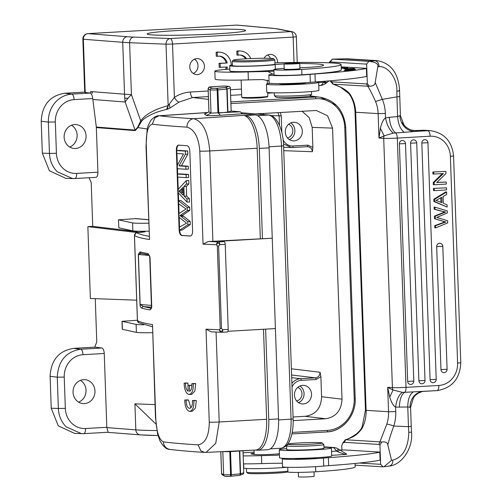 <?xml version="1.0" encoding="UTF-8"?>
<svg xmlns="http://www.w3.org/2000/svg" width="502" height="502" viewBox="0 0 502 502"><rect width="100%" height="100%" fill="white"/><g stroke="black" fill="none" stroke-linecap="round" stroke-linejoin="round"><path stroke-width="0.75" d="M346.047 68.987L346.041 68.925C339.691 68.956 356.922 68.134 351.199 68.73L351.701 68.768C362.695 67.939 334.627 68.994 347.88 68.943L345.119 68.994M352.812 68.692L351.199 68.73M341.197 66.841L366.799 68.385A62.367 3.232 -2 0 0 366.41 68.467A133.124 6.89 178 0 1 314.992 73.976A26.625 1.381 -2 0 0 310.041 74.384A23.431 1.211 178 0 1 303.478 74.886A23.431 1.211 178 0 1 268.84 75.03A23.431 1.211 178 0 1 274.017 74.089M273.86 69.59L274.048 74.905A18.637 0.966 -2 0 0 276.32 75.287A18.637 0.966 -2 0 0 301.922 74.773A78.274 4.054 -2 0 0 341.297 69.872L341.115 64.557A78.274 4.054 178 0 1 301.733 69.458A18.637 0.966 178 0 1 276.138 69.973A18.637 0.966 178 0 1 273.86 69.59A18.637 0.966 178 0 1 284.195 68.366M284.038 63.917A15.976 0.828 -2 0 0 275.171 64.639A23.964 1.242 178 0 1 254.194 66.063A23.964 1.242 178 0 1 232.652 66.164A23.964 1.242 178 0 1 229.721 65.674L229.91 70.989A23.964 1.242 -2 0 0 232.834 71.479A23.964 1.242 -2 0 0 273.879 70.136M272.856 74.208L268.005 71.529A58.176 3.012 -2 0 0 248.095 71.918A37.273 1.933 178 0 1 214.843 71.165A37.273 1.933 178 0 1 229.841 69.088M345.081 70.23L344.115 70.569L345.232 70.544L354.537 69.979L345.081 70.23L345.094 70.544M341.241 68.222L347.359 68.41L347.704 67.801L345.213 67.946A89.193 4.618 -2 0 0 341.222 67.644M341.234 67.952A86.532 4.48 178 0 1 342.747 68.084L341.241 68.165M351.701 68.768L353.904 68.536M344.014 68.893L347.88 68.943M344.968 69.119L354.607 68.787L344.968 69.119M352.097 69.941C358.365 69.753 353.257 69.332 349.881 69.847L347.014 69.797C342.232 70.042 348.407 70.318 351.093 69.822C354.286 69.602 354.613 69.627 352.084 69.891L355.184 69.671M347.014 69.872L345.269 70.023M354.073 69.841L352.084 69.891M347.999 69.678L350.402 69.621C356.006 69.345 356.853 69.188 352.944 69.15C345.489 69.414 343.839 69.59 347.999 69.678L345.495 69.59M355.41 69.245L352.944 69.213M366.341 83.916L367.753 86.231L369.397 86.218C373.093 86.168 375.025 84.932 375.182 82.497L377.799 66.735C378.527 63.836 375.559 62.035 368.895 61.326L366.655 64.13L367.332 83.614L366.341 83.916L331.747 81.839L333.165 84.148L367.753 86.231C369.654 89.074 372.258 94.163 375.559 101.498A31.952 28.037 93.4 0 1 378.131 113.603L355.698 112.253L366.109 410.404A31.952 28.037 -86.6 0 1 362.883 426.637C362.137 428.752 360.103 431.262 356.784 434.167C355.09 435.887 351.356 437.782 345.583 439.852L344.341 442.331L342.722 443.159L341.693 445.801L341.975 449.993M268.84 75.03L269.122 82.999A23.431 1.211 -2 0 0 290.143 83.476A23.431 1.211 -2 0 0 303.754 82.861A23.431 1.211 -2 0 0 310.324 82.353A26.625 1.381 178 0 1 315.269 81.951A133.124 6.89 -2 0 0 366.686 76.436A62.367 3.232 178 0 1 367.081 76.354M369.397 86.218L367.332 83.614M330.065 80.809L331.747 81.839M328.986 62.819L330.19 61.941L366.655 64.13M214.843 71.165L215.12 79.134A37.273 1.933 -2 0 0 248.333 79.893A58.176 3.012 178 0 1 262.922 79.567L269.047 80.916M325.66 81.167L323.357 82.284L326.005 83.188M299.889 67.757A21.297 1.104 -2 0 0 320.376 66.295A60.704 3.144 -2 0 0 323.552 65.172A60.704 3.144 -2 0 0 316.135 63.93A60.704 3.144 -2 0 0 299.744 63.509M229.721 65.674A23.964 1.242 178 0 1 232.363 65.015M241.148 80.063L241.744 97.181A13.046 0.678 -2 0 0 241.763 97.219A13.046 0.678 -2 0 0 243.338 97.451A13.046 0.678 -2 0 0 261.034 97.099A13.046 0.678 -2 0 0 267.804 96.309A13.046 0.678 -2 0 0 267.823 96.271L267.692 92.45M242.234 97.652L243.846 97.965C248.164 98.266 253.78 98.216 260.701 97.827L267.202 96.949M294.028 62.486L293.143 37.104L172.525 44.044L174.389 97.407C179.352 94.169 184.698 92.374 190.427 92.023A5.327 2.121 -93.3 0 0 192.712 97.513L178.944 102.126C177.501 101.68 175.982 100.111 174.389 97.407L168.151 105.583L166.532 109.405C159.831 111.099 154.829 112.774 151.548 114.431C145.919 117.211 142.449 119.733 141.125 121.986L140.729 120.926C142.832 117.832 146.007 115.084 150.249 112.68C155.419 109.994 155.915 109.292 168.151 105.583L167.499 109.179L169.877 108.131L178.944 102.126M204.414 66.17A7.988 7.317 94.8 0 0 197.769 58.634A7.988 7.317 94.8 0 0 189.787 67.011A7.988 7.317 94.8 0 0 196.433 74.553A7.988 7.317 94.8 0 0 204.414 66.17M277.537 62.8A7.988 7.317 94.8 0 0 277.55 61.966A7.988 7.317 94.8 0 0 270.898 54.429A7.988 7.317 94.8 0 0 264.027 58.263M236.818 51.091L237.885 51.179A13.309 12.192 -85.2 0 1 239.216 51.022A13.309 12.192 -85.2 0 1 240.791 51.041L239.724 50.953A13.309 12.192 94.8 0 0 236.818 51.091L236.963 55.094L238.03 55.189A9.3 8.515 94.8 0 1 239.316 55.007A9.3 8.515 94.8 0 1 240.414 55.019A9.3 8.515 94.8 0 1 246.576 58.778M239.881 54.994A9.3 8.515 -85.2 0 1 245.603 58.834M226.245 67.067A9.3 8.515 -85.2 0 1 225.492 69.433M216.142 52.252L217.209 52.34A13.309 12.192 -85.2 0 1 218.539 52.183A13.309 12.192 -85.2 0 1 220.114 52.208L219.048 52.114A13.309 12.192 94.8 0 0 216.142 52.252L216.28 56.262L217.347 56.349A9.3 8.515 94.8 0 1 218.634 56.168A9.3 8.515 94.8 0 1 219.738 56.186A9.3 8.515 94.8 0 1 227.205 62.988L219.048 63.302L219.192 67.324L227.337 67.004A9.3 8.515 94.8 0 1 226.647 69.339M219.198 56.155A9.3 8.515 -85.2 0 1 226.138 62.894M241.487 29.631A49.259 2.548 -2 0 0 186.267 30.082A49.259 2.548 -2 0 0 147.161 33.948A49.259 2.548 -2 0 0 151.29 34.82A49.259 2.548 -2 0 0 206.51 34.374A49.259 2.548 -2 0 0 245.616 30.509A49.259 2.548 -2 0 0 241.487 29.631M307.356 146.684L292.509 147.544A1.6 0.634 -93.3 0 0 293.061 146L307.902 145.147L312.871 147.387L312.175 127.382L309.257 117.7L302.06 111.243M292.534 147.538L307.312 146.684C310.286 146.835 311.974 148.51 312.376 151.717L312.871 147.387M283.643 147.268L292.509 147.544A1.6 0.634 -93.3 0 1 292.484 147.544L291.436 147.557L283.498 143.911M280.292 112.492L281.245 115.868L281.842 132.679M277.957 112.63L279.156 115.906L279.495 125.431M293.168 420.62L325.603 418.75C335.932 417.055 341.404 410.529 342.019 399.172L332.55 128.123L327.611 115.799L316.31 110.49L255.531 113.916M149.533 239.561L146.289 146.553A7.988 0.414 178 0 1 146.013 146.458L149.533 239.561A476.141 24.648 178 0 1 134.48 235.557A2.661 2.654 -57.7 0 1 137.04 232.796A13.309 0.69 178 0 1 144.971 231.836L144.915 231.836A2.661 1.06 86.7 0 1 144.971 231.836M220.196 328.49L219.493 329.776C220.679 331.916 221.765 331.897 222.75 329.714L221.495 328.465L220.196 328.49L217.316 246.093L216.519 244.744C217.586 242.554 218.677 242.529 219.782 244.681L218.621 246.068L217.316 246.093M260.331 238.594L257.175 148.247L209.748 150.951C208.041 131.875 202.682 121.133 193.665 118.71A7.988 7.009 -86.6 0 0 187.001 127.138C194.406 129.397 198.673 137.397 199.802 151.133L203.053 244.135L208.38 241.481A7.988 0.414 -2 0 0 212.898 241.299L272.247 238.218L269.097 147.87A31.952 12.738 -93.3 0 0 255.185 114.914L242.071 113.816L240.383 111.82L231.171 111.049M187.026 127.138A476.141 24.648 178 0 1 152.294 124.17M146.289 146.553C145.95 132.873 147.946 125.406 152.294 124.157L154.823 117.895L158.939 115.78L207.546 112.517M155.752 417.595C156.417 431.532 158.965 439.633 163.401 441.892A7.988 7.593 96.9 0 0 170.034 449.441L170.034 449.441C166.852 449.666 163.508 446.849 160 440.982L157.678 434.274L155.476 417.501A7.988 0.414 -2 0 0 155.752 417.595L152.508 324.593L155.476 417.501M163.376 441.885A476.141 24.648 -2 0 0 198.121 444.854C205.374 443.461 209.089 435.899 209.265 422.176A7.988 0.414 -2 0 0 219.211 421.994L266.637 419.289L263.494 329.249M141.175 253.347A1.6 1.575 105.4 0 1 140.064 251.885L138.282 254.501L140.027 304.457L143.547 306.559A1.6 1.575 105.4 0 0 142.028 308.222C140.717 307.626 140.045 306.371 140.027 304.457M151.535 308.253L150.042 309.922L151.748 307.029L150.004 257.074A7.988 0.414 178 0 1 149.734 256.98L149.332 255.38L150.004 257.074L148.071 253.585A1.6 1.55 -80.3 0 0 148.899 254.934M190.854 407.806L188.514 399.994A476.141 24.648 178 0 1 187.177 399.899L184.736 400.038A478.801 24.786 178 0 0 186.073 400.132L188.514 399.994M196.301 400.496L193.854 400.634C194.054 407.229 192.63 410.818 189.587 411.395L192.285 411.257L195.466 407.944L196.301 400.496A476.141 24.648 178 0 1 194.864 400.408L192.417 400.546C192.642 405.34 191.67 407.957 189.48 408.408C187.302 407.68 186.167 404.919 186.073 400.132M188.012 385.385L187.924 383.089A476.141 24.648 178 0 1 186.581 382.995L184.146 383.139A478.801 24.786 178 0 0 185.483 383.233L187.924 383.089M187.968 385.385A478.801 24.786 178 0 0 189.392 385.48L191.839 385.341A476.141 24.648 178 0 1 190.409 385.247L187.968 385.385L188.175 391.284C186.38 389.928 185.483 387.243 185.483 383.233M191.839 385.341L191.871 386.339M195.711 383.597L193.264 383.735C193.465 390.33 192.04 393.919 188.997 394.497L191.695 394.359L194.876 391.045L195.711 383.597A476.141 24.648 178 0 1 194.274 383.509L191.827 383.647C192.097 387.682 191.35 390.261 189.599 391.378L189.392 385.48M176.855 150.55L176.353 150.274C176.378 147.048 177.087 145.335 178.492 145.128A476.141 24.648 178 0 0 187.058 145.687C188.633 146.113 189.549 147.939 189.812 151.158L192.599 230.876C192.548 234.101 191.751 235.821 190.214 236.034A476.141 24.648 178 0 1 181.649 235.476C180.212 235.049 179.377 233.217 179.139 229.991L179.503 229.972M176.353 150.274L179.139 229.991M209.265 422.176L206.021 329.168L211.185 331.828L221.577 332.28A2.661 2.196 92.3 0 0 221.777 332.28A2.661 1.06 86.7 0 0 221.84 332.28A2.661 1.06 86.7 0 0 222.75 329.714L228.203 329.4L225.229 244.367A2.661 1.06 -93.3 0 0 224.074 241.619L219.594 241.242L272.247 238.218L275.403 328.565L227.939 331.295M221.897 332.274L227.224 331.966A2.661 1.06 -93.3 0 0 227.287 331.966A2.661 1.06 -93.3 0 0 228.203 329.4M257.175 148.247A31.858 12.701 -93.3 0 0 243.301 115.385L245.434 115.567A31.858 12.701 86.7 0 1 259.308 148.429L262.458 238.776M204.559 114.004L206.397 115.441C208.217 115.78 212.854 115.736 220.322 115.297L242.071 113.816M206.397 115.441L211.003 113.107L240.383 111.82M230.336 87.932L230.336 87.963A1.6 1.569 -108.1 0 0 228.711 86.407L225.517 87.455L216.607 88.333A1.6 1.236 84.4 0 1 217.899 89.933L210.194 89.99L211.003 113.107L208.951 111.883L204.502 114.142M208.951 111.82A7.988 0.414 -2 0 0 208.926 111.852A7.988 0.414 -2 0 0 208.951 111.883L208.148 88.766A7.988 0.414 178 0 1 208.117 88.735A7.988 0.414 178 0 1 208.142 88.703M230.198 476.291A1.6 1.236 -95.6 0 0 230.255 476.291A1.6 1.236 -95.6 0 0 231.334 474.71L230.594 474.76A1.6 0.496 87 0 1 230.18 476.298L225.279 476.298A1.6 1.588 -59.2 0 1 223.635 474.766L230.594 474.76L229.79 451.643L252.355 450.187M265.614 329.13L268.771 419.471A31.858 12.701 86.7 0 1 257.79 450.206L267.547 449.742A31.952 12.738 -93.3 0 0 278.56 418.913L275.403 328.565M255.323 450.049L257.118 450.194A31.858 12.701 86.7 0 0 257.79 450.206M239.787 451.072L240.577 473.781L243.777 472.733A1.6 1.6 0 0 1 242.698 474.296L242.698 474.296A1.6 1.569 -108.1 0 0 243.777 472.733L243.012 450.89M230.355 476.272L239.065 475.413A1.6 1.236 -95.6 0 0 239.165 475.413A1.6 1.236 -95.6 0 0 240.245 473.832L239.467 451.091M229.79 451.643L222.844 451.656M143.61 324.781A21.297 1.104 178 0 1 137.473 324.581A21.297 1.104 178 0 1 136.124 324.405L122.005 321.311L122.281 329.287L136.4 332.38A21.297 1.104 -2 0 0 137.749 332.55A21.297 1.104 -2 0 0 152.514 332.669M122.005 321.311L137.391 320.251M137.241 232.552L87.856 226.634L90.366 298.495L136.695 300.183M137.297 231.196L137.341 232.533M148.567 219.675L136.525 218.665A9.582 8.779 94.8 0 0 135.389 218.652L118.459 219.807L118.848 227.826L132.854 230.87A21.297 1.104 -2 0 0 134.203 231.045A21.297 1.104 -2 0 0 148.968 231.165M148.692 223.189A21.297 1.104 178 0 1 133.927 223.07A21.297 1.104 178 0 1 132.578 222.901L118.566 219.857M118.459 219.807L118.848 227.826M147.287 129.001L137.51 127.533L135.094 130.093A5.327 4.838 94.5 0 1 135.132 130.614L137.705 127.853L141.125 121.986M166.532 109.405L167.499 109.179M137.51 127.533L140.729 120.926L131.411 94.589A79.874 28.884 160.5 0 0 127.966 98.31A79.874 28.884 160.5 0 0 125.155 102.013L135.094 130.093L96.321 127.056L97.921 172.192C97.903 175.374 97.237 177.087 95.926 177.338L74.836 178.555A5.327 2.121 -93.3 0 0 76.662 173.416L97.921 172.192M137.31 231.698L92.732 226.352L91.201 182.565L89.086 177.733M76.662 173.416A21.297 19.496 -85.2 0 1 56.419 153.279L49.447 153.386C49.805 160.646 52.403 166.764 57.241 171.747L72.614 178.574L74.748 178.555A5.327 2.121 -93.3 0 0 74.836 178.555L72.608 178.574M65.749 178.323L49.372 170.724L42.325 153.129L41.208 121.233C42.093 105.006 49.905 95.687 64.658 93.259L84.706 92.111M71.535 125.262A11.979 10.969 -85.2 0 1 77.113 135.145A11.979 10.969 -85.2 0 1 69.709 147.042M92.732 226.352L87.856 226.634M95.261 298.671L96.773 342L94.74 347.146L73.562 348.363C58.803 350.779 50.991 360.103 50.118 376.331L51.229 408.226L58.282 425.834L74.654 433.421M230.907 103.588L315.921 98.699A30.346 27.786 -85.2 0 1 344.761 127.389L354.23 398.5A30.346 27.786 -85.2 0 1 327.505 430.383A1.6 0.634 86.7 0 1 326.953 431.927A1.6 0.634 86.7 0 1 326.927 431.927C334.959 431.337 341.749 427.823 347.296 421.391M155.927 424.027L134.912 403.853L155.024 404.587M74.434 433.414L83.658 433.653A5.327 2.121 -93.3 0 0 83.74 433.653L108.162 432.247L106.832 427.591L104.253 353.483C104.014 350.289 103.224 348.457 101.887 347.999L94.74 347.146M80.439 380.359A11.979 10.969 -85.2 0 1 86.024 390.249A11.979 10.969 -85.2 0 1 78.619 402.14M73.562 348.363L80.709 349.216C65.982 351.645 58.163 360.969 57.266 377.19L64.237 377.084L65.329 408.383A21.297 19.496 -85.2 0 0 85.566 428.513L106.826 427.29M51.229 408.226L58.357 408.484C58.721 415.769 61.326 421.893 66.164 426.857L81.525 433.672L83.74 433.653A5.327 2.121 -93.3 0 0 85.566 428.513M94.978 390.995A11.979 10.969 94.8 0 0 85.007 379.688A11.979 10.969 94.8 0 0 73.041 392.257A11.979 10.969 94.8 0 0 83.012 403.564A11.979 10.969 94.8 0 0 94.978 390.995M291.687 377.636L300.566 378.696C297.222 378.941 294.398 380.409 292.082 383.082L291.882 383.327M293.061 416.999L305.166 416.302L325.603 418.75M301.25 380.347A1.6 0.634 86.7 0 0 300.566 378.696L315.388 377.843C318.343 377.36 319.906 375.496 320.069 372.246L320.878 376.682L316.072 379.493L301.25 380.347A11.715 10.724 -85.2 0 0 292.013 387.048M342.019 399.172L321.581 396.724L320.878 376.682M302.342 131.085A9.318 8.534 94.8 0 0 294.586 122.293A9.318 8.534 94.8 0 0 285.274 132.07A9.318 8.534 94.8 0 0 293.03 140.867A9.318 8.534 94.8 0 0 302.342 131.085M290.777 122.921A9.318 8.534 -85.2 0 1 294.875 130.464A9.318 8.534 -85.2 0 1 289.378 139.612M287.439 137.887A7.053 6.463 94.8 0 0 292.804 130.583A7.053 6.463 94.8 0 0 288.581 124.301M321.581 396.724C321.117 408.233 315.645 414.759 305.166 416.302M311.529 394.158A9.318 8.534 94.8 0 0 303.773 385.36A9.318 8.534 94.8 0 0 294.461 395.143A9.318 8.534 94.8 0 0 302.217 403.934A9.318 8.534 94.8 0 0 311.529 394.158M299.964 385.994A9.318 8.534 -85.2 0 1 304.061 393.537A9.318 8.534 -85.2 0 1 298.565 402.679M296.626 400.954A7.053 6.463 94.8 0 0 301.991 393.656A7.053 6.463 94.8 0 0 297.768 387.375M336.252 105.207L320.358 97.25L309.219 96.246M297.228 62.449L296.331 36.74L293.143 37.104A5.327 2.121 -93.3 0 0 290.827 31.613L170.203 38.547A5.327 2.121 86.7 0 1 172.525 44.044L166.011 44.176A5.327 4.38 -87.7 0 1 170.203 38.547L133.796 37.085A74.547 3.859 178 0 1 127.376 36.721L87.994 33.64A5.327 4.838 94.5 0 0 83.345 39.238L82.861 39.143L84.719 92.355M133.796 37.085A5.327 4.38 92.3 0 0 129.598 42.708A79.874 4.135 178 0 1 122.72 42.319L83.345 39.238L85.202 92.481L90.096 93.065C91.42 93.535 92.293 95.361 92.726 98.536L96.321 127.056M86.074 135.898A11.979 10.969 94.8 0 0 76.103 124.59A11.979 10.969 94.8 0 0 64.13 137.159A11.979 10.969 94.8 0 0 74.101 148.466A11.979 10.969 94.8 0 0 86.074 135.898M74.083 99.609A5.327 2.121 86.7 0 0 71.805 94.119C65.128 94.608 59.481 97.532 54.862 102.885C50.376 108.388 48.211 114.789 48.355 122.086L55.327 121.986A21.297 19.496 -85.2 0 1 74.064 99.609L92.726 98.536M85.202 92.481L84.719 92.343M64.658 93.259L71.805 94.119L90.096 93.065L90.774 91.559L91.502 91.615L92.28 93.328L92.211 91.671L124.534 94.2L122.72 42.319A5.327 4.838 -85.5 0 1 127.376 36.721M92.839 99.484L125.155 102.013A79.874 72.57 -85.5 0 1 124.76 98.116L127.966 98.31M124.76 98.116A79.874 72.57 -85.5 0 1 124.534 94.2A79.874 4.135 -2 0 0 131.411 94.589L129.598 42.708L166.011 44.176L168.151 105.583M237.189 25.113A5.327 5.327 0 0 0 236.411 25.1A5.327 2.121 -93.3 0 1 236.53 25.1L272.887 28.357A5.327 4.913 -84.9 0 1 273.546 28.369L237.189 25.113A5.327 4.913 95.1 0 0 236.53 25.1L87.994 33.64A5.327 2.121 86.7 0 0 87.875 33.64A5.327 5.327 0 0 0 82.861 39.143M254.181 453.25A13.309 0.69 -2 0 0 250.956 453.808A13.309 0.69 -2 0 0 251.314 453.959L254.018 454.454A13.309 0.69 -2 0 0 258.48 454.668A13.046 0.678 -2 0 0 279.401 453.689M344.341 442.331L378.928 444.414L379.945 444.835L380.202 452.095A62.367 3.232 -2 0 0 379.807 452.176A133.124 6.89 178 0 1 328.39 457.686A26.625 1.381 -2 0 0 323.445 458.094A23.431 1.211 178 0 1 316.875 458.596A23.431 1.211 178 0 1 282.243 458.74A23.431 1.211 178 0 1 283.316 458.339M329.965 447.589L332.355 447.439A10.649 5.076 86.4 0 1 336.233 451.116L337.143 451.486C342.22 453.475 345.238 454.454 346.192 454.417L346.687 454.097L338.932 449.416A10.649 10.649 0 0 0 333.366 447.433L323.922 446.868M279.438 454.862L276.044 455.308A58.176 3.012 -2 0 0 261.492 455.634A37.273 1.933 178 0 1 243.213 455.898M243.106 452.81A37.273 1.933 178 0 1 247.643 452.503A37.273 1.933 178 0 1 254.144 452.126M339.804 450.024A53.444 2.767 -2 0 0 344.403 449.943L380.202 452.095L380.629 464.319L383.057 466.829L389.088 466.113C402.391 464.839 413.253 447.382 411.514 432.172L411.238 426.33L408.465 426.669L408.791 432.366C408.308 447.991 402.968 457.234 392.777 460.102L391.541 460.328L383.98 466.734M294.335 458.47A11.715 0.609 -2 0 0 311.265 458.263A11.715 0.609 -2 0 0 316.988 457.68M282.243 458.74L282.519 466.716A23.431 1.211 -2 0 0 303.541 467.186A23.431 1.211 -2 0 0 317.151 466.571A23.431 1.211 -2 0 0 323.721 466.063A26.625 1.381 178 0 1 328.666 465.661A133.124 6.89 -2 0 0 380.083 460.146A62.367 3.232 178 0 1 380.478 460.064M379.945 444.835L381.821 441.986L345.301 439.733L342.722 443.159M378.928 444.414L386.829 424.127A5.327 0.722 17.9 0 1 393.763 426.047C391.002 433.634 389.031 439.94 387.839 444.954C387.513 442.557 385.505 441.565 381.821 441.986M387.839 444.954L391.541 460.328M359.363 463.039L380.629 464.319M243.489 463.867A37.273 1.933 -2 0 0 261.718 463.603A58.176 3.012 178 0 1 281.678 463.214L282.394 463.17M246.451 468.46L246.582 472.144A21.297 1.104 -2 0 0 246.614 472.2L247.712 473.223A20.237 1.048 -2 0 0 250.153 473.587A20.237 1.048 -2 0 0 277.593 473.047A20.237 1.048 -2 0 0 287.91 471.924A18.637 0.966 -2 0 0 290.187 472.288A18.637 0.966 -2 0 0 315.783 471.767A78.274 4.054 -2 0 0 355.165 466.873L355.046 463.478M243.627 463.867L243.771 467.989A23.964 1.242 -2 0 0 246.702 468.479A23.964 1.242 -2 0 0 286.629 467.255M298.301 472.407L298.458 476.8A7.856 0.408 -2 0 0 307.142 476.9A7.856 0.408 -2 0 0 314.158 476.247L314.001 471.88M246.614 472.2A21.297 1.104 -2 0 0 249.187 472.583A21.297 1.104 -2 0 0 278.07 472.018A21.297 1.104 -2 0 0 287.878 471.083M323.922 446.931L332.355 447.439A10.649 9.343 -86.6 0 1 333.366 447.433M331.54 451.411L336.233 451.116A10.649 1.732 -54.3 0 1 338.925 449.409M355.102 465.147L383.057 466.829M433.427 188.432L446.473 187.804L433.427 188.432L433.502 190.565L434.356 190.641L446.542 189.938L446.473 187.804M442.074 211.311L434.155 209.234L434.079 207.094L434.933 207.163L435.008 209.309L444.753 211.963L434.393 216.124L434.487 218.696L445.098 221.884L434.726 225.624L434.801 227.808L435.654 227.877L447.696 222.901L447.621 220.729L436.765 217.454L447.345 212.936L447.276 210.878L434.933 207.163M436.822 182.446L446.265 182.025L436.69 182.577L445.971 173.56L445.895 171.377L432.856 172.004L445.895 171.377M434.073 182.584L433.22 182.508L433.295 184.698L434.148 184.767L434.073 182.584L443.348 173.566L432.925 174.05L432.856 172.004M433.22 182.508L442.362 173.623M442.802 246.325A3.194 3.194 0 0 0 439.871 243.25A3.194 2.924 94.8 0 0 436.677 246.601L440.976 369.572A3.194 2.924 94.8 0 0 443.636 372.591A3.194 3.194 0 0 0 447.094 369.29L442.802 246.325L436.677 246.601M427.942 142.731A3.194 3.194 0 0 0 425.018 139.663A3.194 2.924 94.8 0 0 421.824 143.014L430.088 379.65A3.194 2.924 94.8 0 0 432.749 382.668A3.194 3.194 0 0 0 436.207 379.368L427.942 142.731L421.824 143.014M416.716 142.913A3.194 3.194 0 0 0 413.786 139.845A3.194 2.924 94.8 0 0 410.598 143.195L418.894 380.754A3.194 2.924 94.8 0 0 421.548 383.773A3.194 3.194 0 0 0 425.012 380.478L416.716 142.913L410.598 143.195M405.503 143.559A3.194 3.194 0 0 0 402.573 140.491A3.194 2.924 94.8 0 0 399.385 143.842L407.68 381.401A3.194 2.924 94.8 0 0 410.335 384.419A3.194 3.194 0 0 0 413.799 381.125L405.503 143.559L399.385 143.842M433.803 199.225L445.763 191.933L446.617 192.002L446.698 194.431L443.078 196.52L443.31 203.26L447.062 204.816L447.144 207.081L433.885 201.522L433.803 199.225L434.657 199.294L446.617 192.002M386.829 424.127A31.952 28.037 93.4 0 0 388.548 411.753L387.688 387.306L389.74 397.176C391.585 402.836 393.537 406.156 395.607 407.135L407.775 406.978C407.831 399.391 409.67 394.359 413.284 391.867L436.897 390.606A5.327 2.121 -93.3 0 0 437.016 390.606C452.038 388.115 459.964 378.822 460.792 362.726L457.604 363.09L450.382 156.354A21.297 19.503 -85.2 0 0 430.139 136.211L397.308 138.1A10.649 0.552 178 0 1 383.704 138.332L378.985 138.05L384.149 135.847L393.33 133.105L414.978 131.461A21.297 1.104 -2 0 0 415.844 130.627L411.709 130.187L408.86 129.052L405.999 127.125L404.066 125.18L400.383 115.548L399.899 115.68A15.976 14.495 -98.4 0 0 414.978 131.461L427.817 130.721A26.625 24.378 -85.2 0 1 430.967 130.765L425.42 130.3A26.625 24.378 94.8 0 0 422.276 130.256A5.327 2.121 -93.3 0 0 422.157 130.256A5.327 2.121 -93.3 0 0 422.038 130.269M389.74 397.176L393.022 390.01A5.327 4.675 -86.6 0 1 392.407 387.588A10.649 0.552 -2 0 0 406.018 387.356L397.308 138.1A5.327 2.121 86.7 0 0 395.62 132.886C392.081 130.093 389.972 124.904 389.288 117.324L397.634 116.564L399.899 115.68M404.217 132.327C400.414 129.403 398.218 124.145 397.634 116.564L396.944 96.867C399.63 96.685 400.339 96.535 399.071 96.422M393.33 133.105C389.583 130.263 386.979 125.211 385.511 117.939L389.288 117.324M375.182 82.497L382.348 99.34A37.273 32.705 93.4 0 1 385.354 113.465L378.131 113.603L378.985 138.05L380.353 128.255L384.149 135.847A5.327 4.675 -86.6 0 0 383.704 138.332L392.407 387.588L387.688 387.306L393.022 390.01L402.384 392.344L404.675 392.313C401.324 394.71 399.567 399.699 399.416 407.273M422.408 391.466L418.091 393.248L415.361 395.375L413.573 397.446L410.573 407.317L407.775 406.978L408.465 426.669L393.763 426.047A37.273 32.705 93.4 0 0 395.764 411.609L395.607 407.135C396.561 399.768 398.82 394.836 402.384 392.344M413.284 391.867L404.675 392.313A5.327 2.121 86.7 0 0 406.018 387.356L438.842 385.467A5.327 2.121 -93.3 0 1 437.016 390.606L422.753 391.428M362.883 426.637A5.327 1.035 -155.3 0 0 362.18 426.819L362.18 426.819C361.176 428.294 362.118 428.746 356.313 434.067C350.923 437.593 347.252 439.482 345.301 439.733M330.19 61.941L332.437 59.136L368.895 61.326L376.952 60.591L347.183 58.797L332.374 59.129L329.356 62.292M377.799 66.735L379.035 66.684C387.613 65.737 397.446 78.205 396.875 91.176L396.944 96.867L382.348 99.34L375.559 101.498M415.844 130.627L422.276 130.256L427.817 130.721A5.327 2.121 -93.3 0 1 430.139 136.211M385.354 113.465L385.511 117.939C383.515 119.15 381.796 122.595 380.353 128.255M350.666 96.189L348.884 93.592L340.4 87.103L333.165 84.148C343.242 87.593 349.31 91.709 351.356 96.503A5.327 1.512 150.6 0 1 350.666 96.189C353.352 101.009 354.814 106.33 355.046 112.147L365.456 410.291L388.548 411.753L395.764 411.609M434.356 190.641L434.28 188.501M442.82 221.288L445.952 221.959L435.579 225.693L435.654 227.877M443.674 221.363L434.487 218.696M442.927 211.38L445.607 212.032L435.247 216.199L435.334 218.772M435.579 225.693L434.726 225.624M445.952 221.959L445.098 221.884M435.247 216.199L434.393 216.124M445.607 212.032L444.753 211.963M434.155 209.234L435.008 209.309M446.265 182.025L446.341 184.071L434.148 184.767M433.778 174.119L433.709 172.073M433.885 201.522L434.738 201.597L434.657 199.294M447.144 207.081L434.738 201.597M441.973 202.72L435.981 200.417L441.785 197.255L441.973 202.72M440.894 202.256L440.743 197.844M279.263 449.798L279.545 457.774A26.091 1.349 -2 0 0 318.111 457.611A26.091 1.349 -2 0 0 331.696 455.948L331.414 447.979A26.091 1.349 178 0 1 317.835 449.641A26.091 1.349 178 0 1 279.263 449.798A26.091 1.349 178 0 1 286.68 448.593M323.934 447.295A26.091 1.349 178 0 1 331.414 447.979M286.586 445.82L286.717 449.541A18.637 0.966 -2 0 0 286.818 449.635A18.637 0.966 -2 0 0 306.352 449.817A18.637 0.966 -2 0 0 323.966 448.236L323.834 444.521A18.637 0.966 178 0 1 306.22 446.096A18.637 0.966 178 0 1 286.692 445.914A18.637 0.966 178 0 1 286.586 445.82A18.637 0.966 178 0 1 286.611 445.77L288.148 444.119A17.043 0.885 178 0 1 304.676 442.708A17.043 0.885 178 0 1 322.089 442.889A17.043 0.885 178 0 1 322.158 442.933A17.043 0.885 178 0 1 306.521 444.408A17.043 0.885 178 0 1 288.223 444.257A17.043 0.885 178 0 1 288.148 444.119M322.158 442.933L323.809 444.471A18.637 0.966 178 0 1 323.834 444.521M198.121 444.86L200.825 450.827L204.609 452.396L206.077 452.409L215.741 443.31L219.211 421.994L216.067 332.048M206.077 452.409L255.656 450.03A31.858 12.701 -93.3 0 0 266.637 419.289M227.619 112.172L226.81 89.055A1.6 1.236 -95.6 0 0 225.517 87.455A1.6 1.569 71.9 0 1 227.142 89.005L217.899 89.933L218.709 113.044L227.946 112.128L231.146 111.049M231.146 111.08L230.336 87.963L227.142 89.005L227.946 112.128M149.621 256.447L148.837 254.853L141.213 253.359L138.401 254.52L140.146 304.476L151.422 305.423M149.734 256.98L151.478 306.935A7.988 0.414 -2 0 0 151.748 307.029L150.901 308.535L151.504 308.266M151.478 306.935L151.19 308.529M193.854 400.634A478.801 24.786 178 0 1 192.417 400.546M189.587 411.395C186.575 410.435 184.956 406.651 184.736 400.038M193.264 383.735A478.801 24.786 178 0 1 191.827 383.647M188.997 394.497C185.978 393.537 184.366 389.753 184.146 383.139M179.628 229.966C179.873 233.21 180.707 235.036 182.138 235.451A475.607 24.623 -2 0 0 190.591 236.003M179.528 227.08L179.189 217.372M179.051 213.494L178.712 203.837M178.605 200.674L178.329 192.868M178.204 189.304L177.777 177.087M177.67 174.018L177.488 168.697M177.369 165.334L176.955 153.486M176.842 150.249C176.855 147.036 177.57 145.323 178.982 145.103M189.806 210.351L182.433 215.427L179.992 215.571L180.996 216.312L183.437 216.174L190.195 221.482L190.302 224.589L187.855 224.727L179.509 230.274L179.402 227.155L186.568 223.164L179.057 217.259L178.925 213.588L186.073 208.983L178.587 203.743L178.48 200.681L180.915 200.543L189.706 207.414L187.259 207.552L187.359 210.489L189.806 210.351L189.706 207.414M183.437 216.174L182.433 215.427M190.302 224.589L181.95 230.136L179.509 230.274M187.07 202.124L189.511 201.986L189.398 198.754L186.65 196.056L186.311 186.43L188.884 183.914L188.765 180.444L186.317 180.588L186.437 184.052L183.87 186.575L184.203 196.194L186.957 198.892L187.07 202.124L178.197 192.724L178.084 189.442L186.317 180.588M186.104 174.589A478.268 24.761 178 0 1 177.545 174.025L179.986 173.887A475.607 24.623 -2 0 0 188.551 174.445L186.104 174.589L186.211 177.639L188.658 177.495L188.551 174.445M185.288 151.115A478.268 24.761 178 0 1 176.729 150.556L179.164 150.412A475.607 24.623 -2 0 0 187.735 150.976L185.288 151.115L185.395 154.246L179.032 165.892L181.473 165.754A475.607 24.623 -2 0 0 188.263 166.193L185.815 166.331L185.922 169.249L188.363 169.111L188.263 166.193M181.473 165.754L187.842 154.101L187.735 150.976M190.195 221.482L187.748 221.62L187.855 224.727M180.996 216.312L187.748 221.62M179.992 215.571L187.359 210.489M178.48 200.681L187.259 207.552M189.398 198.754L186.957 198.892M186.65 196.056L184.203 196.194M186.311 186.43L183.87 186.575M188.884 183.914L186.437 184.052M180.689 189.7L179.013 191.212L183.243 195.259L182.966 187.453L180.689 189.7L183.042 189.568M180.651 192.567L183.199 192.536L181.454 191.074L179.013 191.212M181.454 191.074L183.13 189.561M177.545 174.025L177.652 177.074A478.268 24.761 -2 0 0 186.211 177.639M176.729 150.556L176.829 153.474A478.268 24.761 -2 0 0 183.494 153.919L177.25 165.566L177.363 168.691A478.268 24.761 -2 0 0 185.922 169.249M185.815 166.331A478.268 24.761 178 0 1 179.032 165.892M187.842 154.101L185.395 154.246M194.5 59.173A7.988 7.317 -85.2 0 1 198.014 65.636A7.988 7.317 -85.2 0 1 193.301 73.474M267.635 54.969A7.988 7.317 -85.2 0 1 270.465 58.364M240.791 51.041A13.309 12.192 -85.2 0 1 250.768 58.583M237.885 51.179L238.03 55.189M219.048 63.302L220.114 63.396L220.259 67.412M227.205 62.988L220.114 63.396M217.209 52.34L217.347 56.349M220.114 52.208A13.309 12.192 -85.2 0 1 231.202 65.191M274.914 62.863A78.274 4.054 178 0 1 331.552 62.957A78.274 4.054 178 0 1 341.115 64.557M284.22 69.094A7.988 0.414 -2 0 0 284.088 69.176A7.988 0.414 -2 0 0 285.067 69.339A7.988 0.414 -2 0 0 294.053 69.232A7.988 0.414 -2 0 0 300.052 68.617A7.988 0.414 -2 0 0 299.92 68.548M232.238 61.332L232.382 65.58A21.297 1.104 -2 0 0 234.986 66.019A21.297 1.104 -2 0 0 258.95 65.724A21.297 1.104 -2 0 0 274.958 64.093L274.807 59.845A21.297 1.104 178 0 1 263.719 61.2A21.297 1.104 178 0 1 234.836 61.765A21.297 1.104 178 0 1 232.238 61.332A21.297 1.104 178 0 1 232.263 61.275L233.286 60.177A20.237 1.048 178 0 1 243.796 58.941A20.237 1.048 178 0 1 271.237 58.401A20.237 1.048 178 0 1 273.678 58.765A20.237 1.048 178 0 1 263.173 60.108A20.237 1.048 178 0 1 235.733 60.648A20.237 1.048 178 0 1 233.286 60.177M285.77 63.541A7.856 0.408 178 0 1 294.492 63.108A7.856 0.408 178 0 1 299.738 63.308A7.856 0.408 178 0 1 298 63.622A7.856 0.408 178 0 1 289.284 64.055A7.856 0.408 178 0 1 284.038 63.854A7.856 0.408 178 0 1 285.77 63.541M273.678 58.765L274.776 59.788A21.297 1.104 178 0 1 274.807 59.845M305.316 82.755L305.329 82.767A12.782 0.659 178 0 1 305.341 82.799A12.782 0.659 178 0 1 298.69 83.614A12.782 0.659 178 0 1 284.559 84.041A12.782 0.659 178 0 1 279.802 83.69A12.782 0.659 178 0 1 279.815 83.658L279.827 83.646M279.325 83.646A13.309 0.69 -2 0 0 279.269 83.709A13.309 0.69 -2 0 0 298.947 83.627A13.309 0.69 -2 0 0 305.875 82.78A13.309 0.69 -2 0 0 305.818 82.723M316.398 81.87A26.091 1.349 178 0 1 318.651 82.334A26.091 1.349 178 0 1 305.065 83.997A26.091 1.349 178 0 1 266.493 84.16A26.091 1.349 178 0 1 270.22 83.326M266.493 84.16L266.775 92.13A26.091 1.349 -2 0 0 305.341 91.973A26.091 1.349 -2 0 0 318.927 90.31L318.651 82.334M267.717 93.196L274.255 92.82L274.356 95.587A18.637 0.966 -2 0 0 274.381 95.637A18.637 0.966 -2 0 0 281.296 96.095A18.637 0.966 -2 0 0 300.598 95.556A18.637 0.966 -2 0 0 311.585 94.338A18.637 0.966 -2 0 0 311.604 94.288L311.51 91.515M274.381 95.637L276.031 97.175A17.043 0.885 -2 0 0 282.356 97.595A17.043 0.885 -2 0 0 300.001 97.093A17.043 0.885 -2 0 0 310.041 95.982L311.585 94.338M345.213 67.946L345.225 68.347M352.128 69.489L347.553 69.414L352.128 69.489M346.587 69.684L347.553 69.414M354.324 69.414L353.433 69.477M268.005 71.529L273.916 71.159M366.41 68.467L366.686 76.436M248.095 71.918L248.346 79.893M272.831 74.164L273.979 74.089M310.041 74.384L310.324 82.353M314.992 73.976L315.269 81.951M319.718 85.516A10.649 5.076 -93.6 0 0 320.012 85.516A10.649 5.076 -93.6 0 0 323.357 82.284L318.657 82.585M324.236 81.851L326.89 82.491L326.005 83.194A10.649 10.649 0 0 1 320.012 85.516L318.764 85.591M275.328 69.163L275.171 64.639M241.663 94.696L230.619 95.33M208.393 96.61L192.712 97.513L208.493 99.402M230.851 101.906L315.237 97.055A1.6 0.634 -93.3 0 1 315.921 98.699M190.427 92.023L208.198 91M230.424 89.72L241.462 89.086M290.827 31.613A5.327 5.189 -78.9 0 1 292.038 31.701L278.033 28.953A5.327 5.189 101.1 0 0 276.815 28.859L290.827 31.613M272.887 28.357A74.547 3.859 178 0 1 276.815 28.859M283.762 150.675L312.376 151.717M307.312 146.684L307.902 145.147M293.061 146A11.715 10.724 -85.2 0 1 283.128 139.87M281.245 115.868L271.237 115.617M292.208 432.417L327.505 430.383M149.15 236.298A473.474 24.51 178 0 1 137.04 232.796M208.38 241.481A473.474 24.51 178 0 0 218.621 241.933A2.661 2.196 92.3 0 0 216.519 244.744A476.141 24.648 178 0 1 203.053 244.135M152.307 326.708L138.684 322.736A2.661 2.654 -57.7 0 1 137.454 320.59L134.48 235.557A15.976 0.828 178 0 1 134.436 235.494L137.404 320.533A15.976 0.828 -2 0 0 137.454 320.59A476.141 24.648 -2 0 0 152.508 324.593M206.021 329.168A476.141 24.648 -2 0 0 219.493 329.776A2.661 2.196 92.3 0 0 221.577 332.28A2.661 2.661 0 0 0 221.84 332.28L227.287 331.966M140.064 251.885A476.141 24.648 -2 0 0 148.071 253.585M150.042 309.922A476.141 24.648 178 0 1 142.028 308.222M218.621 246.068L221.495 328.465M225.229 244.367L219.782 244.681A2.661 1.06 86.7 0 0 218.621 241.933L224.074 241.619M199.802 151.133A7.988 0.414 178 0 0 209.748 150.951L212.898 241.299M207.408 112.586L159.567 115.793A468.134 25.859 177.5 0 0 193.665 118.71L243.301 115.385M245.434 115.567L255.185 114.914M218.401 113.069L220.322 115.297M220.817 451.7L221.583 473.543A1.6 1.588 120.8 0 0 222.355 474.854L221.558 473.511A7.988 0.414 -2 0 0 221.583 473.543L223.635 474.766L222.825 451.649M221.577 473.474A7.988 0.414 -2 0 0 221.558 473.511L220.792 451.7M230.236 451.624L230.6 451.229M243.037 450.884L243.771 472.708M230.531 451.612L231.334 474.71L240.577 473.781A1.6 1.569 71.9 0 1 239.228 475.4M222.355 474.854L224.407 476.072C224.833 476.417 226.753 476.486 230.18 476.298A1.6 0.496 87 0 1 230.154 476.298A1.6 1.6 0 0 0 230.255 476.291L239.165 475.413A1.6 1.6 0 0 0 239.504 475.338L242.698 474.296M144.852 231.842A2.661 1.06 86.7 0 1 144.915 231.836C132.572 233.65 137.95 230.663 134.436 235.494M136.4 332.38L136.124 324.405M122.111 321.368L122.394 329.337M148.573 219.757L135.389 218.652M132.854 230.87L132.578 222.901M135.132 130.614L96.359 127.577M95.926 177.338L74.917 178.543M41.208 121.233L48.355 122.086L49.447 153.386L42.325 153.129M158.017 435.541L140.246 434.883A5.327 4.838 -85.5 0 1 135.822 429.856A81.782 4.236 -2 0 0 156.869 430.572M140.849 434.889A76.461 3.96 -2 0 0 158.011 435.529M106.832 427.591L135.822 429.856L134.912 403.853M108.099 432.247L83.821 433.646M64.237 377.084A21.297 19.496 -85.2 0 1 82.993 354.707A5.327 2.121 86.7 0 0 80.709 349.216L101.887 347.999M50.118 376.331L57.266 377.19L58.357 408.484L65.329 408.383M104.253 353.483L82.993 354.707M291.593 374.994L315.388 377.843A1.6 0.634 -93.3 0 1 316.072 379.493M320.069 372.246L291.38 368.813M312.175 127.382L332.55 128.123M326.927 431.927L291.894 433.941L326.953 431.927C342.69 431.456 356.188 415.374 355.19 398.387L345.721 127.282L344.761 127.395M354.23 398.5L355.19 398.387M345.596 127.257L345.721 127.282C344.027 110.503 335.543 100.488 320.276 97.237M87.699 33.672A5.327 2.121 86.7 0 1 87.875 33.64L236.411 25.1A5.327 2.121 -93.3 0 0 236.291 25.113M55.327 121.98L56.419 153.279M169.394 104.309L169.877 108.131M346.192 454.417L331.671 455.333M276.044 455.308L277.537 455.214M379.807 452.176L380.083 460.146M261.73 463.603L261.492 455.634M323.445 458.094L323.721 466.063M328.39 457.686L328.666 465.661M315.783 471.767L315.607 466.665M337.143 451.486L339.904 450.106M388.705 466.132C391.56 465.668 392.915 463.66 392.777 460.102M457.604 363.09A21.297 19.503 -85.2 0 1 438.842 385.467M422.345 391.472A15.976 14.495 -98.4 0 0 422.27 391.485A15.976 14.495 -98.4 0 0 422.257 391.485A15.976 14.495 -98.4 0 0 410.09 407.448M410.868 432.191L408.791 432.366M379.035 66.684C378.928 63.12 377.429 61.106 374.548 60.629L343.525 58.765M398.933 90.46C400.144 90.743 399.454 90.981 396.875 91.176M460.792 362.726L453.57 155.984L450.382 156.354M351.356 96.503A31.952 28.037 -86.6 0 1 355.698 112.253L355.046 112.147M440.976 369.572L447.094 369.29M430.088 379.65L436.207 379.368M418.894 380.754L425.012 380.478M407.68 381.401L413.799 381.125M268.771 419.471L278.56 418.913M269.097 147.87L259.308 148.429M211.731 88.333L209.679 87.11A1.6 1.588 120.8 0 0 208.148 88.766L210.194 89.99A1.6 1.588 -59.2 0 1 211.731 88.333L216.607 88.333A1.6 0.496 87 0 1 217.159 89.99L217.968 113.107M209.679 87.11A6.388 0.333 178 0 1 213.488 86.645L224.212 86.03A1.6 0.634 -93.3 0 0 224.174 86.03A1.6 0.634 -93.3 0 0 224.143 86.037M231.171 111.067L230.362 87.944A1.6 1.6 0 0 0 228.899 86.413A1.6 1.462 -85.2 0 0 228.711 86.407L224.212 86.03A1.6 1.462 94.8 0 1 224.4 86.037L224.4 86.037A1.6 1.6 0 0 0 224.174 86.03L213.45 86.645A1.6 0.634 86.7 0 1 213.488 86.645M224.589 86.062A1.6 1.462 94.8 0 0 224.4 86.037L228.899 86.413A1.6 1.462 -85.2 0 1 229.307 86.513M278.591 419.948L293.13 418.994C293.388 427.428 292.296 434.519 289.867 440.267C287.853 445.061 284.81 447.728 280.731 448.255A30.089 11.992 -93.3 0 0 291.06 419.226L281.515 146.057L269.047 146.779M257.551 115.648L268.419 115.027A3.464 3.169 -85.2 0 1 268.827 115.027C277.236 115.529 283.26 130.652 283.592 145.825L281.515 146.057A30.089 11.992 -93.3 0 0 268.419 115.027L241.167 112.743M138.282 254.501L149.169 255.418M151.102 308.178A474.541 24.567 178 0 1 143.547 306.559L151.46 307.218M182.138 235.451L181.649 235.476M301.922 74.773L301.733 69.458M329.099 80.891L326.896 82.491M267.259 80.176L267.384 83.771M267.233 96.917L267.804 96.309M296.331 36.74A5.327 5.327 0 0 0 292.038 31.701M208.926 111.833L204.571 113.998M138.684 322.736L137.404 320.533M72.658 178.574L65.524 178.317M140.246 434.883L107.246 432.304M310.148 95.876L320.37 97.25M278.033 28.953L273.546 28.369M254.225 454.486L254.068 450.106M280.154 449.416L280.116 448.292M282.394 463.177L282.017 463.202M287.746 467.293L287.91 471.905M410.573 407.317L411.238 426.33M422.828 391.422L422.257 391.485M365.456 410.291L362.18 426.819M347.183 58.797L332.374 59.129M400.383 115.548L399.586 90.699C398.682 76.869 393.687 63.484 376.958 60.591M413.366 130.539L425.42 130.3M401.995 122.57L403.564 124.979M453.57 155.984C452.057 141.514 444.521 133.105 430.967 130.765M330.297 81.054L332.813 84.035M204.609 452.396C190.71 451.536 179.183 450.551 170.034 449.441M213.45 86.645C207.502 87.499 209.817 86.099 208.117 88.735L208.926 111.852M146.013 146.458L147.13 129.729C147.117 127.715 148.473 124.465 151.19 119.978C154.208 116.979 156.793 115.579 158.939 115.78M280.731 448.255L270.245 448.857M241.136 112.712L268.827 115.027M283.592 145.825L293.13 418.994M263.23 113.477L263.268 114.563M242.265 97.683L241.763 97.219M299.738 63.308L299.926 68.699M284.038 63.854L284.226 69.245"/></g></svg>
